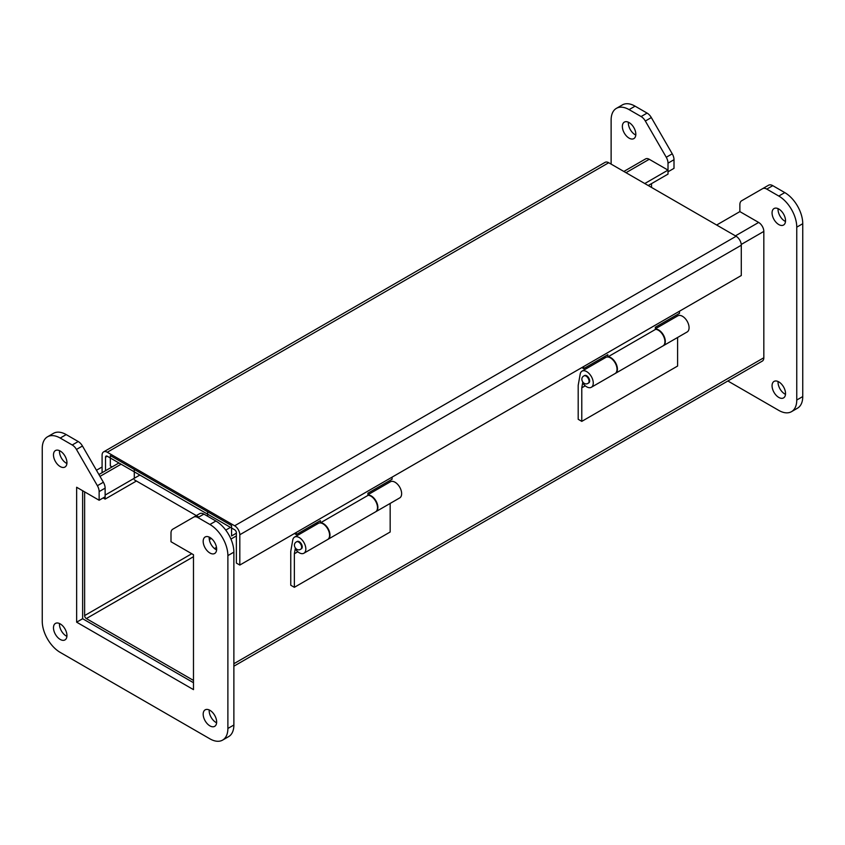 <?xml version="1.0" encoding="UTF-8"?>
<svg xmlns="http://www.w3.org/2000/svg" width="845" height="845" viewBox="0 0 845 845"><rect width="100%" height="100%" fill="white"/><g stroke="black" fill="none" stroke-linecap="round" stroke-linejoin="round"><path stroke-width="1.27" d="M233.875 666.198L762.306 361.1A7.32 4.225 -120 0 0 763.827 357.752L233.875 663.716M716.644 225.023L739.871 211.609L758.652 222.446A7.32 4.225 60 0 1 763.827 231.414L763.827 357.752M623.863 171.45L645.58 158.913A7.32 4.225 60 0 1 649.235 159.282L668.015 170.12L668.015 174.102L648.231 185.53M84.627 491.864L84.627 615.582A2.44 1.405 60 0 0 86.348 618.572L193.484 680.426M139.858 475.048L105.129 495.096L105.129 499.089L103.143 497.937M105.129 499.089L136.425 481.016M644.777 183.534L668.015 170.12M234.635 525.791L736.111 236.262L608.727 162.726A7.32 4.225 -120 0 0 605.073 162.356L103.597 451.885A7.32 4.225 60 0 1 107.262 452.244L234.635 525.791A7.32 4.225 60 0 1 239.811 534.748L239.811 565.062L236.368 563.076L236.368 532.762A2.44 1.405 60 0 0 234.635 529.773L107.262 456.226A2.44 1.405 60 0 0 106.037 456.11A2.44 1.405 60 0 0 105.53 457.219L105.53 470.707M102.087 472.704L102.087 455.233A7.32 4.225 60 0 1 103.597 451.885M736.111 236.262A7.32 4.225 60 0 1 741.287 245.23L741.287 275.533L239.811 565.062M96.446 470.253L102.087 467M236.368 533.184L231.572 535.952L231.572 525.579L134.302 469.419L134.302 478.259L134.281 469.408L110.325 455.582L110.325 465.954L112.047 466.947M207.616 511.753L207.616 516.242L207.595 511.743M316.801 524.27L316.801 522.717M392.059 477.161L392.059 479.263L367.913 493.205L367.913 495.434M296.246 532.477L296.246 534.579L294.43 533.533M296.246 534.579L320.392 520.647L320.392 522.949M320.73 522.992L320.646 522.728A9.316 5.376 60 0 1 328.789 530.005A9.316 5.376 60 0 1 328.04 539.29A9.316 5.376 60 0 1 327.849 539.395M328.04 539.29L375.56 511.859A9.316 5.376 -120 0 0 376.321 502.574A9.316 5.376 -120 0 0 368.166 495.286L320.646 522.728M739.871 211.609L739.871 204.648A8.471 4.89 60 0 1 741.625 200.772L762.549 188.699A8.471 4.89 60 0 1 766.785 189.111L778.794 196.051A25.403 14.671 60 0 1 796.761 227.168L796.761 400.034A25.403 14.671 60 0 1 791.501 411.663A25.403 14.671 60 0 1 778.794 410.406L727.862 380.989M668.015 163.169L668.015 171.81L674.004 168.345L674.004 159.705A8.471 4.89 -120 0 0 672.25 153.811L651.326 117.561A8.471 4.89 -120 0 0 647.09 113.093L635.081 106.164A25.403 14.671 -120 0 0 622.374 104.907L616.385 108.361A25.403 14.671 60 0 1 629.092 109.618L641.101 116.547A8.471 4.89 60 0 1 645.337 121.025L666.261 157.265A8.471 4.89 60 0 1 668.015 163.169L674.004 159.705M611.125 164.099L611.125 119.99A25.403 14.671 60 0 1 616.385 108.361M772.066 385.774A9.517 5.492 -120 0 0 776.217 395.354A9.517 5.492 -120 0 0 783.558 397.9A9.517 5.492 -120 0 0 783.558 386.904A9.517 5.492 -120 0 0 774.041 381.412A9.517 5.492 -120 0 0 772.066 385.774M772.066 212.908A9.517 5.492 -120 0 0 776.217 222.488A9.517 5.492 -120 0 0 783.558 225.034A9.517 5.492 -120 0 0 783.558 214.049A9.517 5.492 -120 0 0 774.041 208.546A9.517 5.492 -120 0 0 772.066 212.908M622.364 126.475A9.517 5.492 -120 0 0 626.515 136.056A9.517 5.492 -120 0 0 633.856 138.601A9.517 5.492 -120 0 0 633.856 127.616A9.517 5.492 -120 0 0 624.328 122.113A9.517 5.492 -120 0 0 622.364 126.475M791.501 411.663L797.49 408.198A25.403 14.671 -120 0 0 802.75 396.569L802.75 223.703A25.403 14.671 -120 0 0 784.783 192.597L772.774 185.657A8.471 4.89 -120 0 0 768.538 185.235L762.549 188.699L768.538 185.235M651.516 187.421L651.516 183.629M778.087 381.517A9.517 5.492 -120 0 0 778.055 382.31A9.517 5.492 -120 0 0 785.491 394.34M778.087 208.652A9.517 5.492 -120 0 0 778.055 209.454A9.517 5.492 -120 0 0 785.491 221.474M628.384 122.229A9.517 5.492 -120 0 0 628.353 123.021A9.517 5.492 -120 0 0 635.789 135.042M222.626 740.093L228.615 736.639A25.403 14.671 -120 0 0 233.875 725.01L233.875 552.144A25.403 14.671 -120 0 0 215.908 521.027L203.898 514.098A8.471 4.89 -120 0 0 199.663 513.675L193.674 517.129A8.471 4.89 60 0 1 197.91 517.552L209.919 524.491A25.403 14.671 60 0 1 227.886 555.598L227.886 728.464A25.403 14.671 60 0 1 222.626 740.093A25.403 14.671 60 0 1 209.919 738.836L60.217 652.403A25.403 14.671 60 0 1 42.25 621.297L42.25 448.431A25.403 14.671 60 0 1 47.51 436.802A25.403 14.671 60 0 1 60.217 438.059L72.226 444.988A8.471 4.89 60 0 1 76.462 449.455L97.386 485.706A8.471 4.89 60 0 1 99.14 491.6L99.14 500.251L105.129 496.786L105.129 488.146A8.471 4.89 -120 0 0 103.375 482.241L82.451 446.002A8.471 4.89 -120 0 0 78.215 441.534L66.206 434.594A25.403 14.671 -120 0 0 53.499 433.337L47.51 436.802M193.484 682.718L82.63 618.72L82.63 490.713M66.913 636.348A9.517 5.492 60 0 1 59.509 623.525M216.616 722.771A9.517 5.492 60 0 1 209.211 709.958M66.913 463.482A9.517 5.492 60 0 1 59.509 450.66M216.616 549.915A9.517 5.492 60 0 1 209.211 537.093M99.14 500.251L76.641 487.259L76.641 622.173L82.63 618.72M76.641 622.173L193.484 689.636L193.484 554.721L170.996 541.729L170.996 533.089A8.471 4.89 60 0 1 172.75 529.213L193.674 517.129M66.945 635.546A9.517 5.492 60 0 1 64.97 639.908A9.517 5.492 60 0 1 55.453 634.415A9.517 5.492 60 0 1 55.453 623.42A9.517 5.492 60 0 1 62.794 625.976A9.517 5.492 60 0 1 66.945 635.546M216.647 721.979A9.517 5.492 60 0 1 214.683 726.341A9.517 5.492 60 0 1 205.155 720.848A9.517 5.492 60 0 1 205.155 709.853A9.517 5.492 60 0 1 212.496 712.398A9.517 5.492 60 0 1 216.647 721.979M66.945 462.69A9.517 5.492 60 0 1 64.97 467.042A9.517 5.492 60 0 1 55.453 461.55A9.517 5.492 60 0 1 55.453 450.554A9.517 5.492 60 0 1 62.794 453.11A9.517 5.492 60 0 1 66.945 462.69M216.647 549.113A9.517 5.492 60 0 1 214.683 553.475A9.517 5.492 60 0 1 205.155 547.982A9.517 5.492 60 0 1 205.155 536.987A9.517 5.492 60 0 1 212.496 539.543A9.517 5.492 60 0 1 216.647 549.113M134.302 479.791L198.807 517.034M604.228 358.322L604.228 356.77M679.486 311.213L679.486 313.315L655.34 327.258L655.34 329.487M583.673 366.529L583.673 368.631L581.856 367.586M583.673 368.631L607.819 354.699L607.819 357.002M608.168 357.044L608.083 356.78A9.316 5.376 60 0 1 616.227 364.058A9.316 5.376 60 0 1 615.477 373.342A9.316 5.376 60 0 1 615.276 373.448M615.477 373.342L662.998 345.901A9.316 5.376 -120 0 0 663.747 336.627A9.316 5.376 -120 0 0 655.604 329.339L608.083 356.78M677.595 337.472L677.595 366.054L581.782 421.37L578.191 419.289L578.191 385.352L580.198 374.082A9.316 5.376 60 0 1 582.015 371.145A9.316 5.376 60 0 1 591.331 376.521A9.316 5.376 60 0 1 591.331 387.285A9.316 5.376 60 0 1 582.701 382.986L583.124 382.595M655.34 328.811L677.827 315.829A9.316 5.376 60 0 1 687.143 321.206A9.316 5.376 60 0 1 687.143 331.969L663.378 345.689A9.316 5.376 60 0 1 663.188 345.785M582.775 382.225L581.782 387.813L581.782 421.37M588.785 382.88A4.236 2.44 -120 0 0 588.785 377.99A4.236 2.44 -120 0 0 584.55 375.55L583.958 375.898A4.236 2.44 60 0 1 586.071 376.099A4.236 2.44 60 0 1 588.838 379.838A4.236 2.44 60 0 1 588.194 383.229L588.785 382.88M585.247 385.816L581.782 387.813M655.34 329.138A9.316 5.376 60 0 1 663.916 335.94A9.316 5.376 60 0 1 663.378 345.689M591.331 387.285L615.086 373.564A9.316 5.376 -120 0 0 615.086 362.811A9.316 5.376 -120 0 0 605.78 357.424L582.015 371.145M390.168 503.419L390.168 532.001L294.356 587.317L290.764 585.236L290.764 551.299L292.761 540.029A9.316 5.376 60 0 1 294.578 537.093A9.316 5.376 60 0 1 303.894 542.469A9.316 5.376 60 0 1 303.894 553.232A9.316 5.376 60 0 1 295.264 548.933L295.687 548.542M367.913 494.758L390.39 481.777A9.316 5.376 60 0 1 399.706 487.153A9.316 5.376 60 0 1 399.706 497.916L375.951 511.637A9.316 5.376 60 0 1 375.75 511.732M295.349 548.173L294.356 553.76L294.356 587.317M301.359 548.827A4.236 2.44 -120 0 0 301.359 543.937A4.236 2.44 -120 0 0 297.123 541.497L296.521 541.846A4.236 2.44 60 0 1 298.644 542.046A4.236 2.44 60 0 1 301.411 545.785A4.236 2.44 60 0 1 300.757 549.176L301.359 548.827M297.81 551.764L294.356 553.76M367.913 495.085A9.316 5.376 60 0 1 376.49 501.888A9.316 5.376 60 0 1 375.951 511.637M303.894 553.232L327.659 539.511A9.316 5.376 -120 0 0 327.659 528.759A9.316 5.376 -120 0 0 318.343 523.372L294.578 537.093M763.827 231.414L741.245 244.448M236.368 535.941L230.928 539.078M216.5 547.402L214.503 548.563M86.348 618.572L193.484 556.707M191.762 553.728L84.627 615.582M649.235 159.282L626.008 172.697M121.078 464.211L99.985 476.379M758.652 222.446L735.414 235.861M230.495 527.375L225.752 530.111M211.324 538.445L209.328 539.596M608.727 162.726L107.262 452.244M239.811 534.748L741.287 245.23M105.53 457.219L107.262 456.226M802.75 396.569L796.761 400.034M802.75 223.703L796.761 227.168M784.783 192.597L778.794 196.051M772.774 185.657L766.785 189.111M672.25 153.811L666.261 157.265M651.326 117.561L645.337 121.025M647.09 113.093L641.101 116.547M635.081 106.164L629.092 109.618M233.875 552.144L227.886 555.598M227.886 728.464L233.875 725.01M60.217 438.059L66.206 434.594M72.226 444.988L78.215 441.534M76.462 449.455L82.451 446.002M97.386 485.706L103.375 482.241M99.14 491.6L105.129 488.146M197.91 517.552L203.898 514.098M209.919 524.491L215.908 521.027M118.934 462.965L98.918 474.531M296.521 541.846C291.588 544.36 296.341 552.197 300.757 549.176M583.958 375.898C579.026 378.412 583.779 386.249 588.194 383.229"/></g></svg>
